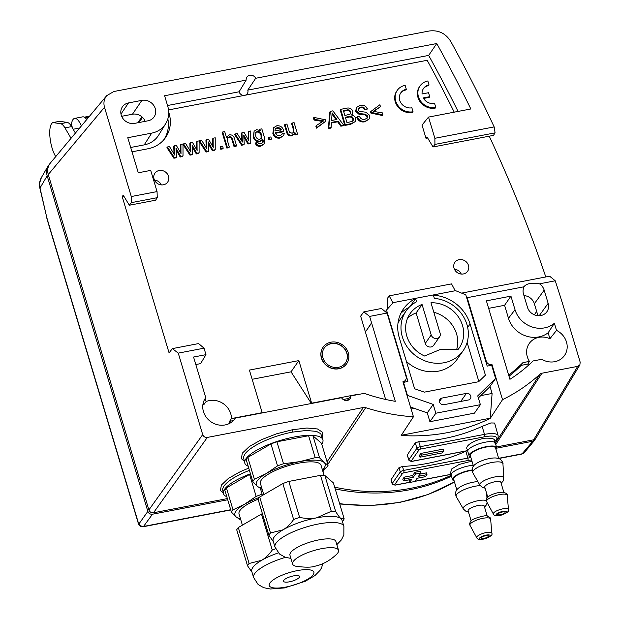 <?xml version="1.0" encoding="UTF-8"?>
<svg xmlns="http://www.w3.org/2000/svg" width="620" height="620" viewBox="0 0 620 620"><rect width="100%" height="100%" fill="white"/><g stroke="black" fill="none" stroke-linecap="round" stroke-linejoin="round"><path stroke-width="0.93" d="M338.474 367.296A12.95 11.679 35 0 0 345.51 362.832A12.95 11.679 35 0 0 341.612 345.836A12.95 11.679 35 0 0 324.306 347.975A12.95 11.679 35 0 0 324.903 361.747A12.95 11.679 35 0 0 338.474 367.296M345.449 362.917A12.95 11.679 35 0 0 341.488 346.007A12.95 11.679 35 0 0 324.245 348.06M338.869 368.613A14.384 12.981 35 0 0 346.688 363.661A14.384 12.981 35 0 0 342.356 344.774A14.384 12.981 35 0 0 323.129 347.146A14.384 12.981 35 0 0 323.787 362.452A14.384 12.981 35 0 0 338.869 368.613M323.067 347.231A14.384 12.981 35 0 0 323.005 347.316A14.384 12.981 35 0 0 323.671 362.615A14.384 12.981 35 0 0 338.753 368.784A14.384 12.981 35 0 0 346.565 363.832A14.384 12.981 35 0 0 346.627 363.746M321.764 444.129A40.757 11.579 163.3 0 0 322.919 439.836L320.757 433.682L316.456 431.388L306.288 430.474L292.516 432.109C272.32 435.837 249.488 446.524 244.621 454.53L243.42 457.335L244.838 463.264A40.757 11.579 163.3 0 0 248.171 466.209M322.919 439.836A40.757 11.579 163.3 0 0 287.44 438.487A40.757 11.579 163.3 0 0 245.993 458.73A40.757 11.579 163.3 0 0 244.838 463.264M250.449 473.796A40.757 11.579 163.3 0 0 224.618 489.226A40.757 11.579 163.3 0 0 223.463 493.76A40.757 11.579 163.3 0 0 226.796 496.705M249.418 470.355C236.22 475.571 227.649 480.918 223.696 486.406L222.495 489.203L223.463 493.76M347.27 400.458L350.92 395.909L364.242 393.351A173.825 156.814 35 0 0 395.289 401.318L369.613 316.409L363.808 311.876L381.432 308.497L387.043 313.069L369.613 316.409M233.949 419.949L235.329 418.089L341.519 397.714A5.216 4.704 35 0 0 350.044 398.792A5.216 4.704 35 0 0 350.92 395.909M244.203 95.403A4.673 4.216 -145 0 1 239.095 91.783L246.163 80.104A5.216 4.704 -145 0 1 246.814 77.182A5.216 4.704 -145 0 1 249.744 75.245A5.216 4.704 -145 0 1 255.696 78.275L247.767 90.117A4.673 4.216 -145 0 1 247.194 93.852A4.673 4.216 -145 0 1 245.272 95.201M154.489 180.133A7.316 6.603 -145 0 1 161.278 184.892M159.146 170.508A7.781 7.014 -145 0 1 167.385 173.957A7.781 7.014 -145 0 1 167.508 182.319A7.781 7.014 -145 0 1 157.263 183.396A7.781 7.014 -145 0 1 154.783 173.399A7.781 7.014 -145 0 1 159.146 170.508M454.445 269.289A7.316 6.603 -145 0 1 461.233 274.048M459.102 259.664A7.781 7.014 -145 0 1 467.341 263.105A7.781 7.014 -145 0 1 467.464 271.475A7.781 7.014 -145 0 1 457.219 272.552A7.781 7.014 -145 0 1 454.731 262.554A7.781 7.014 -145 0 1 459.102 259.664M496.488 446.95L533.657 439.812L577.669 366.374L579.878 364.862L580.173 362.165L566.37 316.146A1399.619 1262.646 -145 0 0 555.241 280.79L539.485 283.813A11.121 10.036 -145 0 1 544.174 290.137L548.142 303.343A11.121 10.036 -145 0 1 546.809 311.86A11.121 10.036 -145 0 1 536.23 315.425A11.121 10.036 -145 0 1 527.473 307.311L523.513 294.097A11.121 10.036 -145 0 1 524.109 286.765L467.216 297.685L466.48 297.081M235.329 418.089A17.98 16.221 -145 0 1 234.717 418.988A17.98 16.221 -145 0 1 217.612 424.754A17.98 16.221 -145 0 1 203.461 411.634A17.98 16.221 -145 0 1 205.274 398.35A17.98 16.221 -145 0 1 205.755 397.668L204.778 399.14M202.864 404.868A17.709 15.981 -145 0 1 204.189 404.209L203.515 401.946M233.368 420.585L229.601 421.305A18757.852 5768.666 162.8 0 0 231.446 418.57A17.771 16.035 -145 0 0 206.119 401.543L204.189 404.209M229.601 421.305A17.709 15.981 -145 0 1 229.415 423.475M528.581 365.165A17.709 15.981 -145 0 1 527.814 364.087A18757.852 5768.666 162.8 0 1 529.433 361.39A17.771 16.035 -145 0 1 527.318 356.818A17.771 16.035 -145 0 1 529.108 343.689A17.771 16.035 -145 0 1 549.917 338.745A20052.513 6984.137 79.6 0 1 556.504 330.367A17.98 16.221 -145 0 1 564.316 355.748A17.98 16.221 -145 0 1 541.74 359.298L533.084 360.956A173.825 156.814 35 0 1 509.927 379.316L486.39 300.847L510.934 296.135L504.587 305.296L508.485 318.285A25.172 22.715 35 0 0 548.134 332.785L554.373 323.276A24.544 22.142 -145 0 1 515.011 309.706L510.934 296.135M168.532 109.926L427.172 60.295A1377.415 1242.612 -145 0 1 454.228 112.158M131.998 151.83L147.917 148.777A32.372 29.202 35 0 0 164.548 138.911A32.372 29.202 35 0 0 169.066 113.282L168.71 112.096M123.876 196.238L122.194 196.563L169.097 352.904L172.36 348.611L198.617 343.573L204.034 348.176L205.972 354.648L193.564 357.035L205.755 397.668M205.972 354.648L200.601 363.622L195.819 364.537M206.119 401.543L205.204 398.497M358.701 394.413A166.005 149.761 -145 0 1 358.221 394.243L311.635 403.186L298.856 360.592L249.395 370.086L262.175 412.672L231.446 418.57M385.632 399.45L360.646 316.146L363.808 311.876M385.067 311.457L385.578 311.364M545.802 276.954A1400.247 1263.211 35 0 0 489.242 136.183M427.622 137.958L425.979 138.275L422.018 125.062L428.521 117.095L470.828 108.973A1385.235 1249.664 35 0 0 436.767 43.532L255.696 78.275M281.62 134.827L282.348 133.285L284.363 133.106L283.666 135.54L280.411 137.415C276.807 137.818 274.443 136.253 273.319 132.711L273.753 127.612L276.807 125.775C280.341 125.511 282.627 127.116 283.681 130.611L283.821 131.122L275.443 132.726C276.226 134.866 277.714 135.834 279.907 135.633L281.883 134.517L282.348 133.285M283.666 135.54L279.938 138.097C276.334 138.5 273.97 136.927 272.846 133.393L273.753 127.612M283.821 131.122L283.348 131.797L275.668 133.269M250.759 142.894L248.434 143.344L243.745 135.083L244.241 144.15L243.769 144.824L241.629 145.235L234.693 134.656L235.166 133.974L237.251 133.579L242.404 142.019L242.257 139.663L241.777 140.337L241.467 133.354L241.94 132.68L244.009 132.277L248.767 140.554L248.721 138.299L248.24 138.981L248.194 132.06L248.674 131.386L250.759 130.983L250.759 142.894L250.286 143.577L247.961 144.018L243.838 136.787M241.823 140.996L241.777 140.337M248.256 139.639L248.24 138.981M236.53 145.63L234.531 146.01L232.43 139.012C232.004 137.353 230.965 136.601 229.322 136.772L227.594 137.849L227.524 140.965L229.33 147.01L228.858 147.684L226.858 148.072L222.239 132.657L222.712 131.975L224.711 131.595L226.401 137.221L229.237 134.904C231.988 134.571 233.709 135.772 234.399 138.524L236.53 145.63L236.057 146.305L234.058 146.692L231.958 139.686C231.524 138.028 230.493 137.284 228.842 137.446L227.393 138.206M226.362 137.097L226.843 136.408M222.743 148.862L220.743 149.242L220.154 147.266L220.627 146.591L222.626 146.204L223.215 148.18L222.743 148.862M215.225 149.715L212.9 150.164L208.204 141.895L208.708 150.962L208.235 151.644L206.096 152.055L199.16 141.469L199.632 140.794L201.709 140.399L206.871 148.839L206.716 146.483L206.243 147.157L205.933 140.174L206.406 139.492L208.475 139.097L213.233 147.374L213.179 145.119L212.706 145.801L212.66 138.88L213.133 138.206L215.225 137.803L215.225 149.715L214.753 150.389L212.428 150.838L208.304 143.6M206.282 147.816L206.243 147.157M212.722 146.452L212.706 145.801M199.113 152.807L196.796 153.249L192.099 144.987L192.595 154.055L192.123 154.737L189.983 155.147L183.047 144.561L183.52 143.887L185.605 143.483L190.758 151.931L190.611 149.575L190.131 150.249L189.821 143.267L190.293 142.584L192.363 142.189L197.121 150.458L197.075 148.211L196.602 148.885L196.555 141.972L197.028 141.298L199.113 140.895L199.113 152.807L198.64 153.481L196.315 153.93L192.192 146.692M190.177 150.908L190.131 150.249M196.61 149.544L196.602 148.885M183.008 155.899L180.683 156.341L175.987 148.079L176.491 157.147L176.018 157.821L173.879 158.232L166.943 147.653L167.416 146.979L169.493 146.576L174.654 155.023L174.499 152.66L174.026 153.342L173.716 146.351L174.189 145.677L176.258 145.282L181.009 153.551L180.963 151.303L180.49 151.977L180.443 145.065L180.916 144.383L183.001 143.987L183.008 155.899L182.536 156.573L180.211 157.023L176.08 149.784M174.065 154L174.026 153.342M180.505 152.636L180.49 151.977M325.833 121.179L316.471 128.154L315.882 126.178L316.355 125.504L323.632 120.869L314.518 119.381L313.922 117.405L325.423 119.792L325.833 121.179L316.944 127.48L316.355 125.504M322.687 121.466L314.046 120.055L313.449 118.079L313.922 117.405M343.635 125.077L341.302 125.527L338.101 121.125L331.46 122.396L331.111 127.48L330.631 128.154L328.298 128.603L329.863 112.003L330.344 111.329L332.824 110.848L343.635 125.077L343.162 125.751L340.829 126.201L337.629 121.799L331.421 122.992M297.484 133.928L295.484 134.315L294.934 132.471L294.337 133.773L292.082 135.175C290.137 135.532 288.656 134.842 287.641 133.13L284.913 124.434L286.913 124.047L289.455 132.13L292.09 133.292L293.865 132.184L293.88 128.968L292.105 123.047L294.105 122.667L297.484 133.928L297.011 134.61L295.012 134.99L294.547 133.44M294.337 133.773L291.609 135.858C289.664 136.206 288.184 135.524 287.169 133.804L284.44 125.108L284.913 124.434M293.578 132.517L293.407 129.642L291.632 123.729L292.105 123.047M406.317 89.296A10.067 9.083 35 0 0 400.846 92.767A10.067 9.083 35 0 0 401.311 103.478A10.067 9.083 35 0 0 411.866 107.795L413.052 111.755A14.384 12.981 35 0 1 397.97 105.594A14.384 12.981 35 0 1 397.311 90.288A14.384 12.981 35 0 1 405.124 85.335L406.317 89.296L405.837 89.977A10.067 9.083 35 0 0 400.613 93.109M397.311 90.288L396.831 90.962A14.384 12.981 35 0 0 397.498 106.268A14.384 12.981 35 0 0 412.579 112.437L413.052 111.755M423.568 98.448L429.249 97.356L429.73 96.681L423.266 97.921A10.067 9.083 35 0 0 434.581 103.432L435.767 107.4L435.294 108.074A14.384 12.981 35 0 1 420.213 101.913A14.384 12.981 35 0 1 419.546 86.606L420.027 85.932A14.384 12.981 35 0 0 420.686 101.231A14.384 12.981 35 0 0 435.767 107.4M420.027 85.932A14.384 12.981 35 0 1 427.839 80.972L429.032 84.94L428.552 85.614A10.067 9.083 35 0 0 423.328 88.753M382.904 114.824L382.424 115.506L370.93 113.111L370.512 111.724L379.882 104.749L380.471 106.725L373.194 111.36L382.308 112.848L382.904 114.824L371.403 112.429L370.993 111.05M380.471 106.725L373.666 111.437M369.233 118.932L365.002 121.768C361.135 122.551 358.406 121.125 356.818 117.49L357.291 116.816L359.484 116.39C360.53 118.769 362.32 119.745 364.847 119.334L367.303 117.955L367.598 115.963L365.32 114.196L359.375 113.53L356.074 110.647L356.531 107.438L360.22 105.384C363.506 104.679 365.893 105.826 367.365 108.818L365.165 109.244C364.265 107.4 362.824 106.702 360.84 107.144L358.507 108.33L358.228 110.081L359.197 111.337L365.947 112.228L369.768 115.436L369.233 118.932L365.482 121.094C361.607 121.869 358.879 120.443 357.291 116.816M367.024 118.288L367.125 116.638L364.839 114.878L358.895 114.212L355.593 111.321L356.531 107.438M367.365 108.818L366.885 109.5L364.692 109.918C363.793 108.074 362.351 107.376 360.367 107.826L358.306 108.701M355.144 121.652L350.68 124.31L344.821 125.434L340.202 110.019L340.675 109.345L346.51 108.221C349.447 107.516 351.563 108.523 352.865 111.228L352.423 114.08L351.524 114.995L353.555 115.583L355.175 117.195L355.57 118.118L355.144 121.652L351.153 123.636L345.301 124.76L344.821 125.434M352.423 114.08L351.749 115.018M262.81 139.12L260.183 141.089C256.882 141.236 254.727 139.647 253.727 136.338L254.123 131.192L256.649 129.642L260.26 130.626L259.842 129.239L261.841 128.859L264.724 138.454L264.74 143.561L260.935 146.126C258.292 146.739 256.447 145.84 255.394 143.429L255.866 142.755L257.928 142.569L258.889 143.553L260.919 143.662L262.95 142.592L263.329 141.314L262.81 139.12L262.028 140.314M262.678 142.91L262.338 139.802L259.703 141.763C256.401 141.91 254.254 140.329 253.254 137.012L254.123 131.192M259.416 130.068L259.842 129.239M270.987 139.601L268.987 139.988L268.398 138.012L268.871 137.33L270.87 136.95L271.467 138.927L270.987 139.601M443.106 449.143L420.841 453.421L419.414 455.452L419.98 457.196L442.184 452.933L443.594 450.926L443.106 449.143M426.971 474.641L418.508 476.268L420.763 473.052L415.478 474.06L413.222 477.284L404.759 478.904L403.357 480.911L411.82 479.291L409.557 482.507L414.842 481.492L417.097 478.276L425.56 476.656L426.971 474.641L426.482 472.866L420.027 474.106M409.75 479.686L408.991 480.764L409.557 482.507M420.763 473.052L420.275 471.27L414.927 472.293L412.672 475.517L404.209 477.137L402.783 479.167L403.357 480.911M458.056 111.422A1384.421 1248.928 35 0 0 428.668 55.405L247.767 90.117M428.668 55.405L436.767 43.532M246.163 80.104L164.602 95.751L167.741 106.206A24.544 22.142 -145 0 1 165.703 123.659A24.544 22.142 -145 0 1 151.699 133.122L127.767 137.718L138.283 172.779L150.699 170.399L157.054 191.596L131.285 196.54L104.501 107.275C103.308 102.897 104.036 99.029 106.686 95.674L113.894 91.504L429.249 31C438.456 29.853 445.625 33.333 450.756 41.431A1399.619 1262.646 -145 0 1 494.163 126.914L434.876 138.291L428.521 117.095M239.095 91.783L167.532 105.516M529.433 361.39L522.916 362.646A166.005 149.761 -145 0 1 508.664 375.1M549.917 338.745L548.134 332.785M504.587 305.296L488.637 308.357M556.504 330.367L554.373 323.276M489.994 386.469L492.094 393.46L490.242 418.392A189.015 171.422 36.8 0 1 401.163 435.48L413.439 416.772L402.93 381.742A4.797 4.325 35 0 0 405.534 380.091A4.797 4.325 35 0 0 406.069 376.479L387.043 313.069M495.326 443.091L539.888 374.24A188.209 169.795 -145 0 1 502.525 399.675L490.242 418.392M502.525 399.675L492.017 364.645L491.575 365.273M492.094 393.46L480.732 395.637M414.369 408.371L411.114 408.999M204.034 348.176L178.258 353.129L202.701 434.597C203.562 436.689 205.096 437.635 207.32 437.433L153.512 512.755L227.362 498.589M327.058 461.799L363.32 407.503L207.32 437.433M363.32 407.503A4.797 4.325 -145 0 1 365.707 407.666L327.833 464.364M413.439 416.772A188.209 169.795 -145 0 1 365.707 407.666M172.36 348.611L178.258 353.129M148.002 120.799L134.641 123.365A11.121 10.036 -145 0 1 123.039 118.676A11.121 10.036 -145 0 1 122.365 106.911A11.121 10.036 -145 0 1 128.511 102.928L141.871 100.362A11.121 10.036 -145 0 1 153.59 105.214A11.121 10.036 -145 0 1 153.938 117.118A11.121 10.036 -145 0 1 148.002 120.799M157.054 191.596L157.271 197.679L131.3 202.662L129.34 205.236L123.233 195.192L122.194 196.563M131.285 196.54L131.3 202.662M425.979 138.275L426.994 136.904L433.039 146.963L493.481 135.369L495.086 132.858L434.93 144.406L434.876 138.291M495.086 132.858A2749.987 2306.516 137.2 0 0 494.163 126.914M157.271 197.679L155.605 200.198L129.34 205.236M433.039 146.963L434.93 144.406M371.55 322.881L365.397 332.002L371.744 322.842M485.847 361.654L486.235 361.096L467.216 297.685M486.235 361.096A4.797 4.325 35 0 0 492.017 364.645M539.888 374.24A4.797 4.325 -145 0 1 541.934 373.232L495.768 444.548M577.669 366.374L541.934 373.232M461.606 293.113L549.646 276.218A3589.041 1226.662 -3.7 0 1 555.241 280.79M524.109 286.765L524.388 286.238C527.132 283.356 532.162 282.55 539.485 283.813M533.657 439.812L535.866 438.309L579.886 364.854M334.676 487.18A191.727 172.965 35 0 0 451.221 475.315M106.686 95.674L50.46 162.921C47.802 166.284 47.074 170.151 48.267 174.53L148.893 509.919C149.745 512.011 151.288 512.957 153.512 512.755M490.195 418.213L401.303 435.263M471.603 459.947A17.298 4.913 163.3 0 0 467.914 460.505L403.744 472.82L402.613 473.331L394.522 484.871A1.914 1.728 -145 0 1 392.22 483.484A2.875 0.837 -17.6 0 0 392.142 483.809A2.875 0.837 -17.6 0 0 392.158 483.848L391.019 479.795L398.978 467.666L402.473 466.472A190.472 172.748 36.8 0 0 465.845 451.213L466.527 450.911M482.151 426.382L490.877 422.949L494.605 423.034L498.147 435.674A19.212 5.456 -16.7 0 0 484.491 434.38A1.914 0.62 79.1 0 1 484.538 436.79L420.368 449.097A1.914 0.62 -100.9 0 0 420.321 446.695L484.491 434.38L482.151 426.382A189.294 171.686 36.8 0 1 418.756 441.665L420.321 446.695A2.875 0.775 -17.1 0 0 416.942 448.221L415.261 442.85L418.756 441.665M408.782 460.125A2.875 0.837 -17.6 0 1 408.766 460.094L407.293 454.995L415.261 442.85M523.962 295.593A10.788 9.734 -145 0 1 534.363 303.746L537.951 315.696M142.507 117.389L139.043 122.52M137.88 122.737L141.879 116.824M121.667 116.297L132.463 114.227A10.788 9.734 -145 0 1 145.157 121.342M165.703 123.659L158.674 135.106A25.366 22.878 -145 0 1 144.204 144.886L130.696 147.483M88.35 117.599L84.87 117.079A2.395 0.775 -100.9 0 0 84.777 117.079A2.395 0.775 -100.9 0 0 84.522 117.304M73.183 129.247L71.843 126.023L71.331 126.124M71.044 138.299L64.945 127.883A19.181 6.231 -100.9 0 0 60.574 123.713L52.971 122.566A19.181 6.231 -100.9 0 0 49.902 136.47A19.181 6.231 -100.9 0 0 55.738 156.604M52.971 122.566L59.652 121.288L67.255 122.427A19.181 6.231 -100.9 0 1 71.626 126.604L75.415 133.075M70.657 125.116L70.99 125.054A2.395 0.775 79.1 0 1 71.843 126.023M402.613 473.331A1.914 1.728 -145 0 1 400.311 471.936A2.875 0.775 -17.1 0 1 403.697 470.41L467.868 458.095A19.212 5.456 -16.7 0 1 470.898 457.607M403.744 472.82A1.914 0.62 -100.9 0 0 403.697 470.41L402.473 466.472M392.142 483.809L395.01 485.166A1.914 0.62 -100.9 0 0 395.173 485.042L409.487 482.29M411.145 461.156L411.804 461.319A1.914 0.62 -100.9 0 1 411.634 461.443L408.774 460.094A2.875 0.837 -17.6 0 1 408.844 459.761L416.942 448.221A1.914 1.728 -145 0 0 419.236 449.608L411.145 461.156A1.914 1.728 -145 0 1 408.844 459.761L407.293 454.995M298.856 360.592L291.036 371.829L311.395 403.496M291.036 371.829L252.162 379.293M415.478 474.06L414.927 472.293M413.222 477.284L412.672 475.517M404.759 478.904L404.209 477.137M443.594 450.926L421.391 455.189L420.841 453.421M421.391 455.189L419.98 457.196M429.032 84.94A10.067 9.083 35 0 0 423.561 88.404A10.067 9.083 35 0 0 422.073 93.961L428.536 92.713L429.73 96.681M371.403 112.429L370.93 113.111M367.598 115.963L367.125 116.638M365.32 114.196L364.839 114.878M359.375 113.53L358.895 114.212M356.074 110.647L355.593 111.321M365.165 109.244L364.692 109.918M360.84 107.144L360.367 107.826M365.482 121.094L365.002 121.768M345.301 124.76L340.675 109.345M350.726 111.84C349.843 109.996 348.394 109.422 346.379 110.127L343.41 110.701L344.829 115.444L349.866 114.282L350.548 113.685L350.726 111.84L350.254 112.522C349.362 110.67 347.913 110.104 345.898 110.809L343.573 111.251M350.261 114.002L350.254 112.522M348.797 116.56L345.363 117.219L346.967 122.558L351.966 121.52L353.129 120.683L353.361 118.505C352.439 116.56 350.92 115.917 348.797 116.56L348.324 117.242L345.526 117.777M353.361 118.505L352.881 119.187C351.966 117.242 350.44 116.591 348.324 117.242M352.85 120.993L352.881 119.187M331.111 127.48L328.778 127.929L328.298 128.603M328.778 127.929L330.344 111.329M341.302 125.527L340.829 126.201M338.101 121.125L337.629 121.799M332.119 112.863L331.591 120.489L336.908 119.466L332.119 112.863M336.063 119.629L332.126 114.212M316.944 127.48L316.471 128.154M314.518 119.381L314.046 120.055M176.491 157.147L174.352 157.558L173.879 158.232M177.064 150.025L176.592 150.707M180.683 156.341L180.211 157.023M180.963 151.303L180.916 144.383M174.499 152.66L174.189 145.677M174.352 157.558L167.416 146.979M192.595 154.055L190.456 154.465L189.983 155.147M193.177 146.932L192.704 147.614M196.796 153.249L196.315 153.93M197.075 148.211L197.028 141.298M190.611 149.575L190.293 142.584M190.456 154.465L183.52 143.887M208.708 150.962L206.569 151.373L206.096 152.055M209.289 143.84L208.808 144.522M212.9 150.164L212.428 150.838M213.179 145.119L213.133 138.206M206.716 146.483L206.406 139.492M206.569 151.373L199.632 140.794M223.215 148.18L221.216 148.567L220.743 149.242M221.216 148.567L220.627 146.591M229.33 147.01L227.338 147.389L226.858 148.072M229.322 136.772L228.842 137.446M232.43 139.012L231.958 139.686M234.531 146.01L234.058 146.692M227.338 147.389L222.712 131.975M244.241 144.15L242.102 144.561L241.629 145.235M244.822 137.028L244.35 137.702M248.434 143.344L247.961 144.018M248.721 138.299L248.674 131.386M242.257 139.663L241.94 132.68M242.102 144.561L235.166 133.974M264.74 143.561L261.415 145.452C258.765 146.064 256.92 145.165 255.866 142.755M255.688 135.819C256.2 138.105 257.563 139.26 259.788 139.283L261.338 138.322L261.501 134.765C260.95 132.541 259.579 131.409 257.385 131.386L255.905 132.316L255.688 135.819M261.415 145.452L260.935 146.126M253.727 136.338L253.254 137.012M260.183 141.089L259.703 141.763M263.329 141.314L262.849 141.995M257.385 131.386L255.672 132.703M261.09 138.617L261.028 135.439C260.478 133.215 259.106 132.091 256.913 132.06M261.501 134.765L261.028 135.439M271.467 138.927L269.467 139.306L268.987 139.988M269.467 139.306L268.871 137.33M277.334 127.557L275.28 128.782L274.908 130.952L281.302 129.72L280.023 128.038L277.334 127.557L275.063 129.146M273.319 132.711L272.846 133.393M280.411 137.415L279.938 138.097M280.829 130.401L279.543 128.72L276.861 128.232M280.023 128.038L279.543 128.72M295.484 134.315L295.012 134.99M293.88 128.968L293.407 129.642M287.641 133.13L287.169 133.804M292.082 135.175L291.609 135.858M348.913 398.412L343.178 399.512M527.814 364.087L521.234 365.351L522.916 362.646M521.234 365.351A166.191 149.931 -145 0 1 509.005 376.239M163.548 140.097A32.178 29.032 35 0 0 167.85 118.854M451.484 476.191A191.812 173.042 -145 0 1 335.203 488.924M498.65 458.32L522.365 453.762A3.836 3.457 -140.1 0 0 524.272 452.67A3.836 3.457 -140.1 0 1 524.272 452.67L521.885 454.08L532.851 441.223L496.705 448.159M227.718 499.774L152.466 514.212L143.359 526.713C140.709 526.946 138.973 525.659 138.159 522.831M230.702 509.725L143.809 526.403A3.836 3.518 -144.6 0 1 139.19 523.559L147.847 511.376L47.166 175.793L39.882 188.232C39.052 184.427 39.564 180.869 41.408 177.545L48.213 165.819C46.5 168.888 46.151 172.213 47.166 175.793M147.847 511.376C148.707 513.468 150.242 514.414 152.466 514.212M532.851 441.223L534.773 440.115L535.393 438.906M50.088 163.386L48.213 165.819M138.175 522.877A3.836 1.093 -16.7 0 1 138.159 522.838L47.368 220.216A3.836 1.093 -16.7 0 1 47.453 219.829A20.15 6.068 -101.3 0 1 46.392 215.806L40.036 188.093L39.672 182.908L41.408 177.545M86.746 119.52A19.181 6.231 -100.9 0 0 82.631 116.855L74.617 118.397A19.181 6.231 -100.9 0 0 71.3 125.163M81.375 125.945A19.181 6.231 -100.9 0 0 74.617 118.397M78.6 129.255A9.664 3.139 -100.9 0 0 77.849 128.348L73.168 129.247M455.219 290.741L451.538 283.89L389.182 295.856L392.979 302.924M387.361 309.101L387.632 298.057L389.182 295.856M478.369 397.947L489.668 386.942L495.605 378.471L491.644 365.257L487.188 366.11L465.798 294.818L455.599 290.672L393.243 302.63L386.516 310.031L407.906 381.323L403.178 382.563M495.605 378.471L477.741 395.87L480.384 404.674L435.844 413.222L433.202 404.418L407.418 395.389L403.45 382.183M416.547 301.8L415.594 298.608A38.122 34.395 35 0 0 403.45 308.899A38.122 34.395 35 0 0 399.257 337.575L414.61 388.763L424.382 392.135L478.64 381.726L485.429 375.178L470.076 323.989A38.122 34.395 35 0 0 433.403 295.19L434.364 298.383A34.767 31.364 -145 0 1 464.093 317.781A34.767 31.364 -145 0 1 463.132 350.734A34.767 31.364 -145 0 1 416.663 356.461A34.767 31.364 -145 0 1 406.193 310.822A34.767 31.364 -145 0 1 416.547 301.8M443.889 404.697A3.596 3.247 -145 0 1 439.952 399.327A3.596 3.247 -145 0 1 441.905 398.087L466.403 393.39A3.596 3.247 -145 0 1 470.34 398.753A3.596 3.247 -145 0 1 468.379 399.993L443.889 404.697M430.97 302.754A29.969 27.04 -145 0 1 459.157 318.068A29.969 27.04 -145 0 1 459.203 347.983A29.969 27.04 -145 0 1 457.971 349.595L440.278 349.494L424.568 356.004A29.969 27.04 -145 0 1 410.122 313.581A29.969 27.04 -145 0 1 422.057 304.466L431.202 334.94A4.797 4.325 35 0 0 435.015 338.45A4.797 4.325 35 0 0 439.58 336.838A4.797 4.325 35 0 0 440.107 333.227L430.97 302.754M385.353 311.69L386.516 310.031M407.146 395.777L407.418 395.389M456.622 349.587A29.969 27.04 35 0 0 433.814 312.248M439.58 336.838L433.643 345.309A4.797 4.325 -145 0 1 429.079 346.921A4.797 4.325 -145 0 1 425.266 343.41L416.121 312.937L422.057 304.466M416.121 312.937A29.969 27.04 35 0 0 407.604 318.13M410.285 306.164L415.594 298.608M463.132 350.734L457.196 359.205A34.767 31.364 -145 0 1 406.41 361.413M397.993 323.144A34.767 31.364 -145 0 1 400.257 319.292L406.193 310.822M435.844 413.222L429.908 421.693L474.447 413.145L480.384 404.674M429.908 421.693L427.265 412.889L433.202 404.418M427.265 412.889L410.518 407.03M409.037 307.381A38.122 34.395 35 0 0 400.83 313.379M478.857 381.517L467.131 342.434M292.601 564.045L289.959 555.241A23.979 6.812 -16.7 0 1 318.858 539.88A23.979 6.812 -16.7 0 1 335.885 541.462L338.528 550.265A23.979 6.812 -16.7 0 1 336.823 554.071C328.391 562.239 320.238 565.045 315.526 566.068C311.969 567.463 305.505 567.54 296.12 566.285A23.979 6.812 -16.7 0 1 292.601 564.045A23.979 6.812 -16.7 0 1 293.291 561.433A23.979 6.812 -16.7 0 1 321.501 548.685A23.979 6.812 -16.7 0 1 338.528 550.265M259.695 497.031L282.844 483.561L293.632 519.521C290.385 524.148 286.882 527.566 283.115 529.782L270.483 532.991L259.695 497.031A39.804 11.307 -16.7 0 0 258.098 499.309L268.886 535.269L273.366 541.655M342.48 521.73L343.906 519.343A39.804 11.307 163.3 0 0 344.178 518.855L340.977 518.677C339.582 517.46 337.807 515.05 335.653 511.454A39.804 11.307 163.3 0 0 331.274 511.314L316.495 517.878C311.333 518.847 305.699 518.684 299.607 517.39A39.804 11.307 163.3 0 0 293.632 519.521M282.844 483.561A39.804 11.307 -16.7 0 1 288.819 481.43L320.486 475.354A39.804 11.307 -16.7 0 1 324.865 475.501L333.389 482.895L344.178 518.855M270.483 532.991A39.804 11.307 163.3 0 0 268.886 535.269M288.819 481.43L299.607 517.39M320.486 475.354L331.274 511.314M324.865 475.501L335.653 511.454M336.846 544.654L341.426 539.873L343.852 534.936L343.883 526.388L342.038 520.25A35.968 10.214 163.3 0 0 340.977 518.677A35.968 10.214 163.3 0 0 316.495 517.878A35.968 10.214 163.3 0 0 283.115 529.782A35.968 10.214 163.3 0 0 273.141 540.919L274.986 547.057L279.504 554.001L285.068 557.186L290.912 558.434M322.578 470.394L326.492 467.488A39.804 11.307 163.3 0 0 328.089 465.217L324.105 462.458L319.563 457.824A39.804 11.307 163.3 0 0 315.185 457.676L299.631 461.66L283.51 463.752A39.804 11.307 163.3 0 0 277.543 465.884L266.251 473.564L254.394 479.353A39.804 11.307 163.3 0 0 252.797 481.632L257.339 486.266L261.322 489.025A39.804 11.307 163.3 0 0 262.097 489.079M252.797 481.632L246.21 459.676A39.804 11.307 -16.7 0 1 247.806 457.397L270.956 443.928A39.804 11.307 -16.7 0 1 276.923 441.796L308.597 435.721A39.804 11.307 -16.7 0 1 312.976 435.868L321.501 443.261L328.089 465.217M319.563 457.824L312.976 435.868M315.185 457.676L308.597 435.721M283.51 463.752L276.923 441.796M277.543 465.884L270.956 443.928M254.394 479.353L247.806 457.397M322.431 469.921A35.968 10.214 163.3 0 0 324.105 462.458A35.968 10.214 163.3 0 0 299.631 461.66A35.968 10.214 163.3 0 0 266.251 473.564A35.968 10.214 163.3 0 0 257.339 486.266A35.968 10.214 163.3 0 0 261.803 488.111M324.089 475.439L321.036 465.271A31.651 8.99 163.3 0 0 288.145 465.76A31.651 8.99 163.3 0 0 260.408 483.461L263.771 494.659M238.32 527.527L261.469 514.058L272.257 550.018C269.01 554.644 265.5 558.062 261.741 560.271L249.108 563.487L238.32 527.527A39.804 11.307 -16.7 0 0 236.724 529.806L247.512 565.758L251.991 572.152M249.108 563.487A39.804 11.307 163.3 0 0 247.512 565.758M275.621 548.778A39.804 11.307 163.3 0 0 272.257 550.018M261.469 514.058A39.804 11.307 -16.7 0 1 262.415 513.693M278.349 552.885A35.968 10.214 163.3 0 0 261.741 560.271A35.968 10.214 163.3 0 0 251.767 571.408L253.611 577.553L258.129 584.497L263.686 587.683L270.328 589L284.355 587.946L305.211 581.312L314.913 575.593L320.044 570.369L321.54 567.843L322.904 563.611M263.608 494.132L262.136 494.249A39.804 11.307 163.3 0 0 256.161 496.38L244.869 504.06L233.012 509.849A39.804 11.307 163.3 0 0 231.423 512.12L235.964 516.762L239.94 519.514A39.804 11.307 163.3 0 0 240.723 519.576M231.423 512.12L224.835 490.164A39.804 11.307 -16.7 0 1 226.424 487.893L249.573 474.424A39.804 11.307 -16.7 0 1 250.526 474.06M262.136 494.249L260.423 488.529M256.161 496.38L249.573 474.424M233.012 509.849L226.424 487.893M259.369 497.418A35.968 10.214 163.3 0 0 244.869 504.06A35.968 10.214 163.3 0 0 235.964 516.762A35.968 10.214 163.3 0 0 240.428 518.599M258.137 499.239A31.651 8.99 163.3 0 0 239.033 513.957L242.397 525.156M289.463 581.808A8.393 2.387 163.3 0 0 299.584 576.437A8.393 2.387 163.3 0 0 290.858 576.561A8.393 2.387 163.3 0 0 283.51 581.258A8.393 2.387 163.3 0 0 289.463 581.808M473.223 465.349A14.384 4.084 163.3 0 0 458.234 469.146A14.384 4.084 163.3 0 0 451.166 475.153L452.492 479.555A14.384 4.084 163.3 0 0 454.111 480.779M487.754 535.595A3.836 1.093 -16.7 0 1 488.444 535.975A3.836 1.093 -16.7 0 1 485.08 538.121A3.836 1.093 -16.7 0 1 481.089 538.183A3.836 1.093 -16.7 0 1 483.484 536.37A3.836 1.093 -16.7 0 1 487.754 535.595M472.091 469.975A14.384 4.084 163.3 0 0 452.492 479.555M472.099 470.371A13.191 3.743 163.3 0 0 459.226 474.114A13.191 3.743 163.3 0 0 453.639 479.214L456.832 489.862M477.904 481.67A13.191 3.743 163.3 0 0 458.963 487.762C455.731 490.04 454.824 492.985 456.227 496.612L456.227 496.612A15.74 4.472 163.3 0 1 463.38 489.963A15.74 4.472 163.3 0 1 480.198 485.607M487.219 516.057L484.22 506.044A8.393 2.387 163.3 0 0 482.709 505.207A8.393 2.387 163.3 0 0 473.37 506.896A8.393 2.387 163.3 0 0 468.139 510.864L471.146 520.878M490.389 532.309A7.882 2.24 163.3 0 0 481.399 533.975A7.882 2.24 163.3 0 0 476.749 537.741A7.882 2.24 163.3 0 0 476.757 537.757C477.509 539.632 480.306 539.95 485.135 538.718C490.621 536.587 492.854 534.758 491.831 533.231A7.882 2.24 163.3 0 0 491.823 533.223A7.882 2.24 163.3 0 0 490.389 532.309M489.056 534.944A5.518 1.566 163.3 0 0 479.927 537.741A5.518 1.566 163.3 0 0 485.313 538.548A5.518 1.566 163.3 0 0 489.056 534.944M496 449.477A14.384 4.084 163.3 0 0 496.674 447.57L495.357 443.168A14.384 4.084 163.3 0 0 492.133 441.665A14.384 4.084 163.3 0 0 476.276 444.827A14.384 4.084 163.3 0 0 467.798 451.438L469.115 455.839A14.384 4.084 163.3 0 0 470.735 457.056M504.207 511.857A3.836 1.093 -16.7 0 1 505.068 512.26A3.836 1.093 -16.7 0 1 501.704 514.406A3.836 1.093 -16.7 0 1 497.721 514.461A3.836 1.093 -16.7 0 1 499.983 512.701A3.836 1.093 -16.7 0 1 504.207 511.857M496.674 447.57A14.384 4.084 163.3 0 0 493.458 446.067A14.384 4.084 163.3 0 0 477.594 449.229A14.384 4.084 163.3 0 0 469.115 455.839M498.72 458.56L495.527 447.919A13.191 3.743 163.3 0 0 492.575 446.539A13.191 3.743 163.3 0 0 478.036 449.438A13.191 3.743 163.3 0 0 470.262 455.499L473.463 466.139M496.015 458.002A13.191 3.743 163.3 0 0 495.783 457.986A13.191 3.743 163.3 0 0 475.594 464.047C472.363 466.318 471.448 469.27 472.851 472.889L472.851 472.889A15.74 4.472 163.3 0 1 481.546 465.574A15.74 4.472 163.3 0 1 499.371 461.923A15.74 4.472 163.3 0 1 502.944 463.861A15.74 4.472 163.3 0 0 502.944 463.861C503.324 463.225 502.525 461.776 500.557 459.529C500.146 458.963 498.65 458.451 496.07 458.01L495.783 457.986M503.851 492.342L500.844 482.321A8.393 2.387 163.3 0 0 498.968 481.446A8.393 2.387 163.3 0 0 489.715 483.29A8.393 2.387 163.3 0 0 484.77 487.15L487.769 497.163M493.381 514.034C494.14 515.91 496.93 516.235 501.766 514.995C507.245 512.872 509.477 511.043 508.454 509.516A7.882 2.24 163.3 0 0 508.454 509.5A7.882 2.24 163.3 0 0 506.664 508.547A7.882 2.24 163.3 0 0 497.767 510.361A7.882 2.24 163.3 0 0 493.381 514.027A7.882 2.24 163.3 0 0 493.381 514.034L486.638 501.65C485.956 500.503 486.282 499.054 487.614 497.31C487.614 496.628 495.047 492.071 503.177 492.249C506.199 493.094 507.563 494.163 507.268 495.465A10.788 3.061 163.3 0 0 504.82 494.156A10.788 3.061 163.3 0 0 492.637 496.643A10.788 3.061 163.3 0 0 486.638 501.65M505.439 511.198A5.518 1.566 163.3 0 0 496.403 514.174A5.518 1.566 163.3 0 0 502.332 514.708A5.518 1.566 163.3 0 0 505.439 511.198M292.516 432.109A1.914 0.62 79.1 0 1 292.462 429.73L306.885 428.017L317.533 428.963L322.772 432.442L322.222 437.255M548.142 303.343L539.214 315.727M411.804 461.319L467.837 450.57M494.791 441.393A17.298 4.913 163.3 0 0 484.538 436.79M420.368 449.097L419.236 449.608M394.522 484.871L395.173 485.042M415.028 481.229L451.213 474.285M324.965 468.65L322.958 471.657M148.893 509.919L202.701 434.597M223.231 493.047L220.441 490.498L221.394 485.034L228.392 478.415L240.366 471.634L248.744 468.108M244.156 461.179L241.366 458.63L242.319 453.166L249.325 446.532L261.315 439.75L276.458 433.853L292.462 429.73M104.501 107.275L48.267 174.53M536.664 311.418L534.355 314.821M515.011 309.706L508.485 318.285M151.699 133.122L144.204 144.886M544.174 290.137L534.363 303.746M128.511 102.928L120.977 114.026M141.871 100.362L132.463 114.227M84.777 117.079L89.559 116.157L84.87 117.079M64.945 127.883L71.626 126.604M60.574 123.713L67.255 122.427M465.845 451.213L467.868 458.095A1.914 0.62 79.1 0 1 467.914 460.505M391.019 479.795L392.22 483.484L400.311 471.936L398.978 467.666M351.153 123.636L350.68 124.31M346.379 110.127L345.898 110.809M334.18 115.708L333.707 116.39M286.998 131.378L286.525 132.052M168.702 113.762L169.066 113.282M339.605 503.618A190.828 172.151 35 0 0 454.445 481.887M47.453 219.829L138.244 522.451L139.19 523.559M46.392 215.806L39.882 188.232M138.159 522.838A3.836 1.093 -16.7 0 1 138.244 522.451M425.266 343.41L431.202 334.94M439.448 401.589L441.905 398.087M460.745 401.458L466.403 393.39M467.674 327.414L470.076 323.989M343.883 526.388A35.968 10.214 163.3 0 0 306.497 526.938A35.968 10.214 163.3 0 0 274.986 547.057M285.479 557.326A35.968 10.214 163.3 0 0 253.611 577.553M269.909 586.559A23.304 6.618 163.3 0 0 285.774 587.078A23.304 6.618 163.3 0 0 313.867 573.322A23.304 6.618 163.3 0 0 289.563 572.531A23.304 6.618 163.3 0 0 269.909 586.559M486.297 500.642A12.501 3.55 163.3 0 0 484.894 500.247A12.501 3.55 163.3 0 0 470.603 502.913A12.501 3.55 163.3 0 0 463.287 508.888A12.501 3.55 163.3 0 0 463.295 508.896L456.227 496.612M488.668 517.933A10.788 3.061 163.3 0 0 476.369 520.219A10.788 3.061 163.3 0 0 470.007 525.372C469.332 524.218 469.658 522.769 470.991 521.033C470.371 519.25 486.995 514.422 487.064 516.034C490.064 517.375 491.257 518.421 490.645 519.18A10.788 3.061 163.3 0 0 488.668 517.933M501.154 483.36L503.06 481.136L503.804 478.012A12.501 3.55 163.3 0 0 503.804 478.005A12.501 3.55 163.3 0 0 500.968 476.462A12.501 3.55 163.3 0 0 486.824 479.361A12.501 3.55 163.3 0 0 479.919 485.173A12.501 3.55 163.3 0 0 479.919 485.181L472.851 472.889M404.17 382.044L405.534 380.091M395.01 485.166L409.518 482.375M414.958 481.337L451.182 474.385M494.822 441.634L497.232 439.34L498.046 437.86L498.147 435.674M411.634 461.443L467.813 450.663M339.729 504.021L370.086 505.625L399.861 502.417L428.242 494.458L454.46 481.957M521.893 454.08L498.713 458.529M230.764 509.942L143.352 526.713M46.244 215.946L47.368 220.216M524.272 452.67L534.758 440.13M486.956 498.093L486.677 493.52M463.295 508.896L465.659 511.097L468.449 511.895M484.53 507.075L486.429 504.858L487.157 502.603M491.823 533.223L490.645 519.18M476.749 537.741L470.007 525.372M503.804 478.005L502.944 463.861M479.919 485.181L482.282 487.382L485.08 488.18M508.454 509.5L507.268 495.465M467.86 450.523L467.139 449.236C464.434 445.733 475.571 439.347 485.491 438.177C492.102 438.022 495.171 438.952 494.69 440.967L494.675 443.006M451.228 474.238L450.507 472.952L451.693 468.953L459.18 464.45L468.867 461.892L472.122 461.675"/></g></svg>
